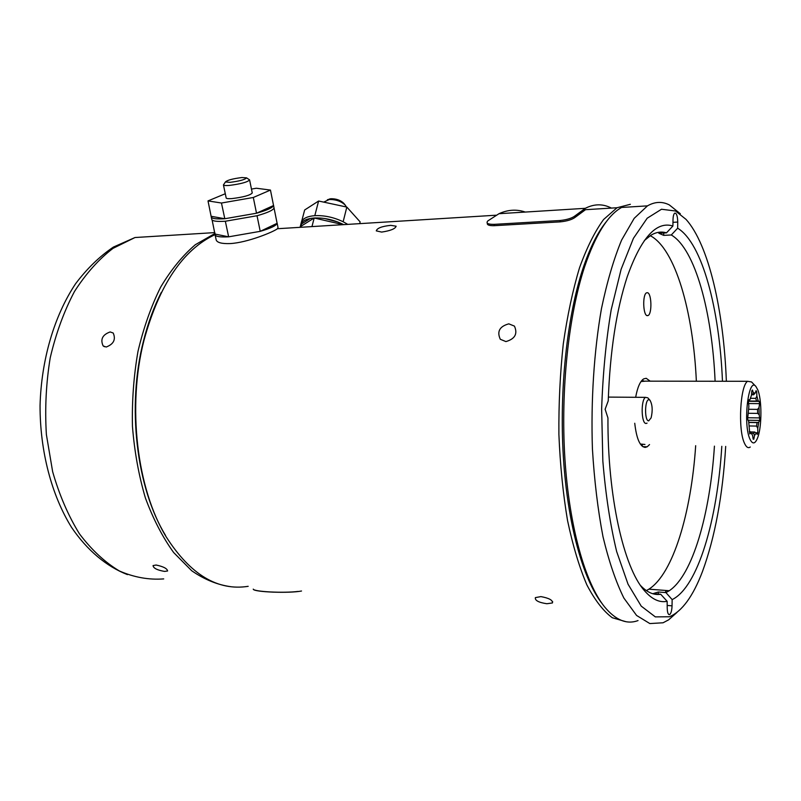 <?xml version="1.0" encoding="UTF-8"?>
<svg xmlns="http://www.w3.org/2000/svg" width="801" height="801" viewBox="0 0 801 801"><rect width="100%" height="100%" fill="white"/><g stroke="black" fill="none" stroke-linecap="round" stroke-linejoin="round"><path stroke-width="1.2" d="M589.516 251.033L590.407 250.993M343.098 224.67L314.192 218.002L300.245 226.713L301.016 223.639C302.978 220.405 307.374 218.533 314.192 218.002C323.704 217.592 333.156 219.624 342.558 224.09L343.629 224.64M301.116 226.172L301.627 221.316C303.599 218.082 307.985 216.2 314.803 215.659C324.305 215.249 333.757 217.271 343.148 221.747L347.764 224.38M346.362 206.978L345.351 205.246C341.416 201.371 336.09 199.449 329.351 199.479L323.724 202.112M337.872 222.027L324.705 218.523M327.359 199.769L330.943 198.728C336.37 198.698 340.675 200.25 343.849 203.384L343.979 203.534M381.656 232.08C390.498 230.758 395.324 228.796 396.135 226.202L390.768 225.351C381.927 226.282 377.091 228.125 376.28 230.878L381.656 232.08M665.21 592.54L666.322 590.497M676.955 612.455L668.665 619.824L663.068 622.778L649.851 623.568L636.585 615.458L623.889 598.077C615.909 581.967 608.95 561.541 603.013 536.78C597.866 509.917 594.332 480.61 592.42 448.86C590.818 400.45 594.022 351.389 601.431 308.796C607.048 281.892 613.776 258.993 621.606 240.08L634.172 218.353L647.458 205.867C654.938 201.612 662.227 201.291 669.336 204.926L680.309 213.717M726.357 381.266C723.714 310.748 708.835 244.826 686.057 219.404L675.533 211.003L661.496 209.251L647.188 218.222L633.431 238.328L621.115 269.266L611.203 309.707C606.027 340.725 602.843 373.837 601.641 409.051L602.843 461.076C605.636 494.728 610.242 524.885 616.66 551.539L628.034 584.189L641.231 606.137L655.338 616.89L669.496 616.77C682.132 611.293 693.135 596.174 702.507 571.433C714.973 537.301 722.702 495.629 725.696 446.407M658.302 594.062L658.332 592.009L665.941 592.6L669.266 590.727C692.695 575.188 710.107 513.711 714.432 446.137M658.332 592.009L653.025 593.651L660.705 594.252L667.143 601.311L667.213 607.569C667.293 612.365 668.064 614.727 669.526 614.657L669.746 614.547C671.108 613.246 671.869 610.342 672.049 605.836L672.139 599.609L665.941 592.6M646.357 590.597L648.89 589.176C673.16 573.826 691.213 512.81 695.679 445.686M647.058 423.148L646.117 423.449C641.261 424.029 640.69 399.829 645.506 397.356L647.829 397.847L650.062 400.35L649.02 399.729C644.685 398.828 644.334 421.216 648.7 420.855L651.103 417.882C652.805 410.673 652.455 404.825 650.062 400.35M650.172 381.166L646.207 378.292L643.654 378.893C640.179 381.186 637.536 387.223 635.714 396.996M634.742 423.258C636.495 438.598 639.959 446.648 645.145 447.419L647.228 446.778L649.531 444.575M647.518 292.705L646.497 292.846C642.412 294.578 643.033 315.254 647.168 315.664L648.129 315.514C652.174 313.732 651.634 293.386 647.518 292.705M540.905 596.605C549.116 598.117 552.95 600.229 552.41 602.963L546.873 603.734C538.662 602.512 534.818 600.47 535.368 597.616L540.905 596.605M508.815 323.844L514.432 326.107C517.846 333.797 515.003 338.953 505.912 341.586L500.305 339.274C496.76 331.524 499.594 326.377 508.815 323.844M277.126 223.159L278.027 227.624L277.436 228.726C273.862 231.719 247.509 242.673 230.077 243.584C221.947 243.844 217.331 242.683 216.23 240.09L216.11 239.539M212.135 220.075L215.129 234.993C216.04 236.645 220.545 237.256 228.645 236.826L260.225 231.339L277.106 223.319L276.936 222.478M211.744 219.304L211.824 219.654C212.716 221.196 217.221 221.727 225.341 221.246L257.031 215.739C267.504 212.786 273.171 210.202 274.042 207.99L273.572 205.366M225.291 193.732L208.01 200.911L211.294 217.181C212.185 218.713 216.691 219.234 224.801 218.733L256.52 213.226L273.552 205.527L273.391 204.736M249.201 179.614L249.592 179.905C247.649 182.107 240.841 183.96 229.156 185.442C225.732 185.702 223.829 185.552 223.449 184.991L223.91 184.23M226.172 197.907L226.202 198.057C226.593 198.658 228.495 198.828 231.91 198.598C243.564 197.146 250.343 195.264 252.255 192.941L249.622 180.065M241.892 177.542C232.67 178.713 227.174 180.185 225.421 181.967L230.047 182.348C239.609 181.116 245.116 179.614 246.558 177.852L241.892 177.542M165.497 535.338C136.44 488.069 126.628 406.327 143.529 340.836C148.025 322.933 153.962 306.773 161.341 292.345M231.159 586.743C217.722 584.96 204.565 579.634 191.699 570.743L173.667 552.55C162.593 537.211 153.171 518.998 145.381 497.912C138.773 475.494 134.468 451.664 132.455 426.422C131.875 400.89 133.717 375.869 137.992 351.349C143.589 327.689 151.149 306.272 160.671 287.118C171.104 269.667 182.668 255.529 195.344 244.695L215.018 233.441M156.105 565.025C163.384 566.557 167.219 568.55 167.599 570.993L164.565 571.413C157.216 570.152 153.381 568.209 153.051 565.586L156.105 565.025M110.158 331.944L113.211 333.026C115.995 339.504 113.652 344.17 106.203 347.023L103.139 345.922C100.155 339.354 102.498 334.698 110.158 331.944M208.01 200.911L221.466 203.023L253.306 197.487L270.458 190.067L256.34 188.235L251.464 189.086M270.458 190.067L273.552 205.527C272.67 207.709 266.993 210.283 256.52 213.226L253.306 197.487M221.466 203.023L224.801 218.733L256.52 213.226M211.334 216.33L224.801 218.733M274.042 207.99L277.106 223.319C276.265 225.652 270.638 228.325 260.225 231.339L257.031 215.739M225.341 221.246L228.645 236.826L260.225 231.339M215.159 234.092L228.645 236.826M641.721 445.777L642.442 445.026M643.583 381.156L642.442 379.824M696.359 381.226C693.205 311.729 675.323 248.761 650.232 235.664M667.143 601.311C659.423 602.873 651.794 599.248 644.254 590.447C623.639 567.168 607.518 496.42 607.949 417.972L605.125 409.251L608.229 400.88C610.012 351.409 616.359 309.977 627.273 276.605C641.19 237.687 656.399 220.826 672.91 226.012L666.482 232.851C661.436 231.329 656.319 232.08 651.133 235.104L644.354 240.52M658.853 232.27L658.843 233.251L666.482 232.851M658.843 233.251L663.709 235.364L663.749 232.991M715.103 381.246C712.109 311.919 695.198 248.981 671.288 234.973L663.709 235.364M671.288 234.973L677.656 228.205L677.746 222.067C677.556 216 676.555 213.016 674.742 213.116C673.701 213.947 673.12 216.18 673 219.804L672.91 226.012M677.656 228.205C702.287 243.124 719.538 309.086 722.462 381.256M721.801 446.317C717.326 520.009 697.901 587.153 672.139 599.609M640.57 585.551C647.218 592.49 653.936 595.383 660.705 594.252M647.458 205.867L621.596 207.459C607.789 215.139 595.443 234.973 584.55 266.943C568.58 315.274 560.57 389.867 564.885 458.372C569.251 526.898 585.231 582.988 604.665 606.988C615.699 620.214 626.823 624.74 638.027 620.575M602.292 603.874C583.168 579.694 567.549 524.224 563.353 456.86C559.198 389.516 567.128 316.395 582.858 268.846C589.906 247.749 597.826 231.92 606.597 221.346M626.562 207.159L634.622 206.658M625.741 621.636L612.314 617.751C603.383 611.183 594.903 600.229 586.873 584.9C579.303 567.118 572.855 545.661 567.539 520.52C563.033 493.676 560.159 464.991 558.898 434.492C558.647 403.624 560.109 373.446 563.273 343.969C567.358 315.614 572.775 290.212 579.534 267.744C586.873 247.469 594.913 231.369 603.634 219.464L617.03 207.739L630.367 204.295M301.526 591.008C289.411 593.481 253.637 592.119 253.256 589.196L253.256 589.115C253.677 591.719 283.464 593.281 298.072 591.428M559.999 220.515C567.078 219.774 572.184 218.152 575.318 215.659L575.569 217.021C572.455 219.504 567.348 221.126 560.249 221.867L559.999 220.515L494.057 224.36C487.819 224.4 485.756 223.239 487.859 220.896L499.003 213.697C507.934 209.652 516.685 209.101 525.256 212.055M589.947 250.022L590.828 249.982M575.318 215.659L585.291 208.32C594.242 203.754 602.943 203.684 611.383 208.09M575.569 217.021L585.491 209.692L617.03 207.739M494.057 224.36L494.327 225.682L560.249 221.867M312.991 218.753L312.42 218.152M301.697 221.206L304.66 209.982L318.608 201.021L346.833 207.079L360.14 221.897L359.709 223.649M346.833 207.079L343.148 221.747M318.608 201.021L314.803 215.659M302.017 225.612L300.856 224.41L310.317 218.473M342.558 224.09L342.407 224.711M314.192 218.002L311.959 226.593M300.245 226.713L300.085 227.334M494.327 225.682C489.241 225.812 486.908 224.971 487.328 223.189M215.048 234.633C182.928 249.732 159.269 284.846 144.07 339.964C126.938 406.317 136.891 489.201 166.308 537.04C190.478 574.707 217.772 591.138 248.18 586.322M754.652 432.009L756.254 433.121L754.502 435.504L753.671 433.351L754.652 432.009L750.437 431.929M750.567 432.17L752.59 435.394L750.897 432.78L749.776 433.942L748.655 421.196L747.623 419.223L748.885 406.247L748.444 402.062L748.815 399.839L749.976 399.669L751.468 395.153L751.829 390.798L752.449 390.017L753.33 392.82L755.153 393.131L753.621 394.763L752.6 394.593L753.33 392.82M757.846 389.987L755.954 386.553C748.484 376.13 742.807 423.589 749.866 438.938C752.62 444.815 755.313 444.175 757.936 436.986C761.931 425.721 761.891 399.849 757.846 389.987M750.277 447.008C748.164 448.55 746.202 447.208 744.359 442.993C737.831 429.216 740.224 385.271 747.633 381.296L751.548 381.957L755.663 386.242M645.516 381.156L641.01 381.536M640.329 444.024L644.935 444.455M750.897 432.78L750.337 431.719L749.295 431.699M758.767 422.147L757.766 428.335L756.544 426.082L757.105 422.598L758.767 422.147L759.789 420.415L748.074 420.235M757.656 413.396L757.546 409.381L759.018 407.589L759.208 414.728L757.656 413.396L748.444 413.286M756.885 396.024L758.187 400.9L756.514 401.081L755.784 398.347L756.885 396.024L756.685 391.639L755.663 391.639M755.153 393.131L756.104 390.658L756.685 391.639M758.187 400.9L759.278 401.391L759.558 403.644L759.018 407.589M759.208 414.728L759.789 420.415M757.766 428.335L757.806 432.79L757.295 434.402L756.254 433.121M754.502 435.504L753.811 439.208L753.17 439.178L752.59 435.394M753.621 394.763L751.498 394.753M752.6 394.593L751.498 394.583M749.446 400.039L748.785 400.029M753.811 439.208L753.25 439.188M753.671 433.351L751.348 433.301M757.806 432.79L755.673 432.74M756.544 426.082L749.185 425.952M757.105 422.598L748.765 422.467M759.939 417.922L747.573 417.742M757.546 409.381L748.615 409.281M759.558 403.644L748.565 403.544M759.278 401.391L748.565 401.301M756.514 401.081L748.605 401.021M755.784 398.347L750.327 398.307M667.183 605.436L672.049 605.836M127.449 574.617C106.423 566.447 87.219 550.387 71.549 527.378C51.584 495.178 40 451.293 40.05 405.626C41.292 359.959 54.118 316.045 75.544 283.794C86.919 268.695 99.534 256.45 113.392 247.078L134.999 237.527L113.011 248.36C98.843 259.174 85.987 273.552 74.473 291.504C64.03 311.269 55.95 333.366 50.223 357.797C46.078 383.058 44.796 408.64 46.378 434.532L52.646 471.689C59.364 495.098 68.305 515.814 79.459 533.846C91.604 549.917 104.891 562.282 119.329 570.943C134.077 577.371 148.876 580.024 163.714 578.903M672.96 222.328L677.746 222.067M301.627 221.316L301.016 223.639M330.072 198.818L328.27 199.599M648.89 589.176L669.266 590.727M668.655 614.447L669.746 614.547M552.67 601.721L552.41 602.963M215.129 234.993L216.23 240.09M211.294 217.181L211.824 219.654M223.449 184.991L226.202 198.057M225.421 181.967L223.429 184.951M104.47 346.733L103.149 345.922M214.838 232.6L134.999 237.527M246.558 177.852L249.562 179.865M646.838 315.544L648.129 315.514M642.782 446.668L647.228 446.778M645.506 397.356L608.349 397.096M642.402 588.114L644.254 590.447M582.858 268.846L584.55 266.943M499.003 213.697L585.291 208.32M343.849 203.384L345.351 205.246M496.019 215.219L277.436 228.726M143.529 340.836L144.07 339.964M747.633 381.296L641.581 381.146M757.746 422.457L748.745 422.317"/></g></svg>
